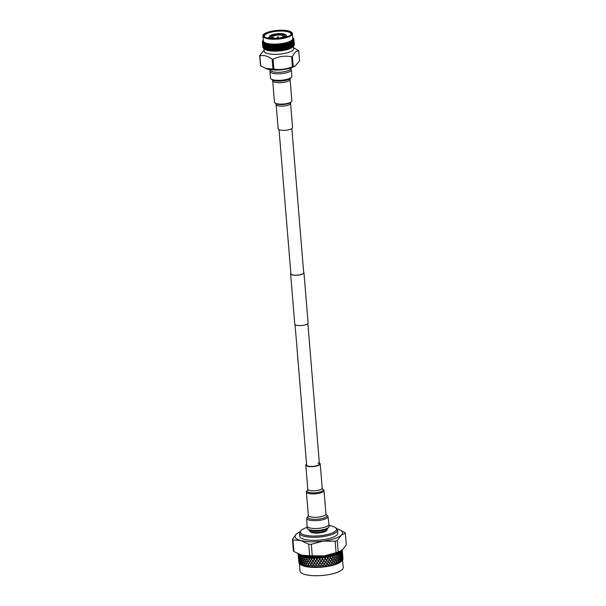 <?xml version="1.0" encoding="UTF-8"?>
<svg xmlns="http://www.w3.org/2000/svg" width="606" height="606" viewBox="0 0 606 606"><rect width="100%" height="100%" fill="white"/><g stroke="black" fill="none" stroke-linecap="round" stroke-linejoin="round"><path stroke-width="0.91" d="M307.151 527.402A18.089 5.227 -4.7 0 0 301.129 530.477L300.265 531.409A19.081 5.515 -4.7 0 0 299.508 533.144L299.765 536.212A19.081 5.515 -4.7 0 0 312.416 540.347A19.081 5.515 -4.7 0 0 337.8 533.091L337.542 530.015A19.081 5.515 -4.7 0 0 336.519 528.432L335.512 527.652A18.089 5.227 -4.7 0 0 329.073 525.599M299.508 533.144A19.081 5.515 -4.7 0 0 312.166 537.272A19.081 5.515 -4.7 0 0 337.542 530.015M301.129 530.477A18.089 5.227 -4.7 0 0 312.416 536.03A18.089 5.227 -4.7 0 0 331.134 533.409A18.089 5.227 -4.7 0 0 335.512 527.652M310.204 531.432A8.287 2.394 -4.7 0 0 315.688 533.106A8.287 2.394 -4.7 0 0 326.71 530.068M299.425 563.588L300.038 571.011A21.657 6.257 -4.7 0 0 314.4 575.7A21.657 6.257 -4.7 0 0 343.208 567.466L342.602 560.042M341.852 560.936L341.398 561.368L341.026 559.33L340.814 561.762L340.261 562.186L340.534 561.474L339.777 560.141L339.458 562.565L338.822 562.974L339.118 562.277L338.231 560.929L337.815 563.338L337.103 563.724L337.421 563.035L336.406 561.671L335.898 564.065L335.126 564.428L335.459 563.754L334.33 562.368L333.436 564.368L333.755 564.739L332.929 565.08L333.27 564.413L332.043 562.997L331.065 564.966L331.361 565.466L330.982 565.125L330.535 565.656L330.876 565.004L329.581 563.55L328.528 565.481L328.861 565.989L328.444 565.633L327.998 566.148L328.331 565.519L326.975 564.019L325.876 565.913L326.24 566.436L325.786 566.065L325.339 566.557L325.672 565.943L324.271 564.406L323.142 566.254L323.536 566.784L323.051 566.398L322.619 566.875L322.93 566.269L321.513 564.694L320.369 566.489L320.794 567.034L320.279 566.64L319.87 567.095L320.165 566.504L318.741 564.875L317.605 566.633L318.052 567.186L317.514 566.769L317.135 567.216L317.4 566.64L315.999 564.959L314.893 566.663L315.347 567.231L314.809 566.807L314.461 567.231L314.696 566.663L313.332 564.936L312.279 566.595L312.741 567.178L312.196 566.731L311.893 567.14L312.09 566.587L310.787 564.815L309.795 566.428L310.257 567.019L309.719 566.557L309.461 566.943L308.393 564.587L307.492 566.148L307.946 566.761L307.424 566.277L307.212 566.655L306.197 564.262L305.394 565.784L305.833 566.405L305.333 565.906L305.182 566.269L304.227 563.838L303.545 565.322L303.962 565.966L303.25 565.671L302.523 563.338L301.962 564.777L302.364 565.436L301.727 565.11L301.099 562.747L300.682 564.156L301.053 564.83L300.508 564.474L299.985 562.095L299.856 564.012A22.142 6.401 -4.7 0 0 300.023 564.141L300.523 564.527A21.657 6.257 -4.7 0 0 313.719 567.413A21.657 6.257 -4.7 0 0 341.678 561.141L342.102 560.679A22.142 6.401 -4.7 0 0 342.367 560.368L341.951 558.497L341.852 560.936A22.142 6.401 -4.7 0 0 342.102 560.679M300.303 554.74A21.627 6.249 -4.7 0 0 312.893 557.225A21.627 6.249 -4.7 0 0 340.292 551.452M340.466 552.074A20.407 5.901 -4.7 0 0 340.617 551.271L340.686 552.066M339.852 552.672A19.528 5.643 -4.7 0 0 339.595 551.983M339.602 552.831A19.528 5.643 -4.7 0 0 339.118 552.301M338.913 553.036A19.528 5.643 -4.7 0 0 338.413 552.702M338.284 553.558A19.528 5.643 -4.7 0 0 337.489 553.172M336.224 553.717A20.407 5.901 -4.7 0 1 337.262 554.028A19.528 5.643 -4.7 0 0 337.065 553.937A19.528 5.643 -4.7 0 0 336.315 553.687M335.944 554.513A19.528 5.643 -4.7 0 0 334.845 554.232M335.535 554.498A20.407 5.901 -4.7 0 0 334.633 554.308M334.406 555.088A19.528 5.643 -4.7 0 0 332.974 554.831M333.838 555.119A20.407 5.901 -4.7 0 0 332.596 554.944M332.338 555.694A19.528 5.643 -4.7 0 0 330.459 555.49M331.596 555.785A20.407 5.901 -4.7 0 0 329.823 555.634M312.628 567.064A22.142 6.401 -4.7 0 0 313.522 567.095A22.142 6.401 -4.7 0 0 314.408 567.11M312.007 567.034A22.142 6.401 -4.7 0 0 312.438 567.049M310.128 566.898A22.142 6.401 -4.7 0 0 311.817 567.019M309.545 566.845A22.142 6.401 -4.7 0 0 309.946 566.883M307.803 566.64A22.142 6.401 -4.7 0 0 309.363 566.83M307.257 566.557A22.142 6.401 -4.7 0 0 307.636 566.618M305.674 566.284A22.142 6.401 -4.7 0 0 307.098 566.534M303.795 565.83A22.142 6.401 -4.7 0 0 305.045 566.148M302.182 565.3A22.142 6.401 -4.7 0 0 303.25 565.671M300.864 564.686A22.142 6.401 -4.7 0 0 301.727 565.11M300.023 564.141A22.142 6.401 -4.7 0 0 300.508 564.474M299.19 563.277A22.142 6.401 -4.7 0 0 299.606 563.785L299.205 561.383L299.19 563.277M298.864 562.504A22.142 6.401 -4.7 0 0 299.046 563.035L298.758 560.618L298.864 562.504M298.379 553.967A22.142 6.401 -4.7 0 0 298.531 554.195L298.463 555.21L298.22 553.664M299.258 556.058L298.879 557.422L298.576 554.255A22.142 6.401 -4.7 0 0 298.667 554.369L298.72 554.422A22.142 6.401 -4.7 0 0 299.266 554.922L299.334 554.967A22.142 6.401 -4.7 0 0 299.478 555.081L299.553 555.126A22.142 6.401 -4.7 0 0 300.326 555.581L300.417 555.634A22.142 6.401 -4.7 0 0 300.614 555.725L300.712 555.77A22.142 6.401 -4.7 0 0 301.705 556.179L301.818 556.225A22.142 6.401 -4.7 0 0 302.061 556.308L302.182 556.346A22.142 6.401 -4.7 0 0 303.371 556.702L303.5 556.732A22.142 6.401 -4.7 0 0 303.795 556.808L303.932 556.838A22.142 6.401 -4.7 0 0 305.295 557.134L305.454 557.164A22.142 6.401 -4.7 0 0 305.78 557.217L305.939 557.247A22.142 6.401 -4.7 0 0 307.462 557.475L307.636 557.497A22.142 6.401 -4.7 0 0 307.992 557.535L308.166 557.558A22.142 6.401 -4.7 0 0 309.825 557.717L310.014 557.732A22.142 6.401 -4.7 0 0 310.401 557.755L310.583 557.77A22.142 6.401 -4.7 0 0 312.355 557.853L312.552 557.861A22.142 6.401 -4.7 0 0 312.764 557.868A22.142 6.401 -4.7 0 0 312.961 557.876L313.166 557.876A22.142 6.401 -4.7 0 0 315.006 557.891L315.211 557.891A22.142 6.401 -4.7 0 0 315.635 557.884L315.832 557.884A22.142 6.401 -4.7 0 0 317.733 557.823L317.945 557.815A22.142 6.401 -4.7 0 0 318.377 557.793L318.582 557.785A22.142 6.401 -4.7 0 0 320.506 557.656L320.71 557.641A22.142 6.401 -4.7 0 0 321.15 557.603L321.354 557.581A22.142 6.401 -4.7 0 0 323.271 557.384L323.475 557.361A22.142 6.401 -4.7 0 0 323.907 557.308L324.112 557.278A22.142 6.401 -4.7 0 0 325.983 557.012L326.187 556.982A22.142 6.401 -4.7 0 0 326.604 556.914L326.801 556.884A22.142 6.401 -4.7 0 0 328.603 556.558L328.8 556.52A22.142 6.401 -4.7 0 0 329.194 556.437L329.384 556.399A22.142 6.401 -4.7 0 0 331.096 556.013L330.293 557.581L331.717 559.035L332.664 557.05L331.823 555.831A22.142 6.401 -4.7 0 0 333.414 555.399L332.656 556.99L334.004 558.406L334.853 556.391L334.08 555.194A22.142 6.401 -4.7 0 0 335.519 554.71L334.823 556.338L336.08 557.717L336.815 555.679L335.974 554.543A22.142 6.401 -4.7 0 1 335.671 554.657L335.004 556.338M331.073 556.02L331.277 555.967A22.142 6.401 -4.7 0 0 331.649 555.876M333.361 555.407L333.58 555.346A22.142 6.401 -4.7 0 0 333.921 555.24M335.966 554.551L336.118 554.49A22.142 6.401 -4.7 0 0 337.383 553.975L336.868 555.513L336.118 554.49M337.284 554.02L337.512 553.922A22.142 6.401 -4.7 0 0 337.777 553.801L338.512 554.914L337.906 556.975L336.951 555.619L337.512 553.922M337.747 553.816L337.906 553.74A22.142 6.401 -4.7 0 0 338.974 553.195L338.565 554.748L337.906 553.74M338.852 553.263L339.087 553.134A22.142 6.401 -4.7 0 0 339.307 553.013L339.928 554.111L339.451 556.187L338.633 554.854L339.087 553.134M339.254 553.043L339.405 552.952A22.142 6.401 -4.7 0 0 340.269 552.384L339.966 553.945L339.405 552.952M340.36 552.324A22.142 6.401 -4.7 0 0 340.527 552.195L341.026 553.286L340.701 555.376L340.019 554.051L340.36 552.324M340.451 552.255L340.61 552.134A22.142 6.401 -4.7 0 0 341.254 551.558L341.057 553.119L340.61 552.134M341.095 551.71L341.314 551.498A22.142 6.401 -4.7 0 0 341.428 551.362L341.625 554.543L341.102 553.225L341.314 551.498M341.178 550.937L341.489 551.301A22.142 6.401 -4.7 0 0 341.898 550.725L341.814 552.286L341.489 551.301M341.928 550.665A22.142 6.401 -4.7 0 0 341.996 550.536L342.223 553.71L341.928 550.665M342.201 549.9L342.238 551.46L342.026 550.468A22.142 6.401 -4.7 0 0 342.11 550.256M342.981 558.724L342.928 559.277A22.142 6.401 -4.7 0 0 342.981 558.724L342.64 554.604M342.557 560.103A22.142 6.401 -4.7 0 0 342.844 559.543L342.549 557.672L342.557 560.103M340.814 561.762A22.142 6.401 -4.7 0 0 341.557 561.201M339.458 562.565A22.142 6.401 -4.7 0 0 340.413 562.02M337.815 563.338A22.142 6.401 -4.7 0 0 338.966 562.815M335.898 564.065A22.142 6.401 -4.7 0 0 337.231 563.58M333.755 564.739A22.142 6.401 -4.7 0 0 335.239 564.292M333.194 564.89A22.142 6.401 -4.7 0 0 333.58 564.784M331.399 565.345A22.142 6.401 -4.7 0 0 333.02 564.943M330.8 565.481A22.142 6.401 -4.7 0 0 331.217 565.383M328.884 565.875A22.142 6.401 -4.7 0 0 330.611 565.519M328.247 565.989A22.142 6.401 -4.7 0 0 328.687 565.906M326.24 566.315A22.142 6.401 -4.7 0 0 328.051 566.019M325.581 566.405A22.142 6.401 -4.7 0 0 326.036 566.345M323.513 566.663A22.142 6.401 -4.7 0 0 325.377 566.436M322.839 566.739A22.142 6.401 -4.7 0 0 323.309 566.686M320.748 566.921A22.142 6.401 -4.7 0 0 322.634 566.754M320.066 566.966A22.142 6.401 -4.7 0 0 320.536 566.936M317.976 567.072A22.142 6.401 -4.7 0 0 319.862 566.981M317.309 567.095A22.142 6.401 -4.7 0 0 317.771 567.08M314.787 566.527L315.885 564.822L314.506 563.125L313.423 564.807L315.256 567.118A22.142 6.401 -4.7 0 0 317.105 567.095M314.605 567.11A22.142 6.401 -4.7 0 0 315.059 567.118M341.117 550.725L340.777 552.119M341.67 551.066L341.587 550.665M342.223 549.65L342.314 550.649L342.223 549.65M342.208 549.839L342.473 552.892L342.223 549.71M342.36 551.202L342.61 554.195M342.337 550.922L342.617 554.338M342.541 555.141L342.261 551.733L342.541 555.141M342.663 554.891L342.913 557.876M342.117 555.967L341.837 552.566L342.117 555.967M341.731 550.983L341.746 550.543M342.526 557.391L342.246 553.99L342.526 557.391M342.844 558.823L342.564 555.414L342.844 558.823M342.943 558.285L342.973 558.664M341.36 556.8L341.61 554.717L341.08 553.392L340.754 555.482L341.36 556.8M341.928 558.224L341.648 554.823L341.405 556.906L341.928 558.224M342.42 559.649L342.14 556.247L342.42 559.649M340.269 557.626L340.67 555.543L339.989 554.217L339.511 556.293L340.269 557.626M341.004 559.058L341.329 556.975L340.724 555.649L340.322 557.732L341.004 559.058M341.655 560.482L341.913 558.391L341.383 557.081L341.057 559.164L341.655 560.482M338.868 558.429L339.413 556.353L338.587 555.02L337.974 557.081L338.868 558.429M339.754 559.868L340.231 557.793L339.474 556.467L338.936 558.535L339.754 559.868M340.564 561.308L340.973 559.224L340.292 557.906L339.815 559.974L340.564 561.308M337.171 559.194L337.853 557.141L336.891 555.785L336.163 557.831L337.171 559.194M334.944 556.505L334.095 558.52L335.224 559.914L336.012 557.884L334.823 556.338L336.163 557.831M338.209 560.656L338.815 558.596L337.928 557.247L337.254 559.308L338.209 560.656M339.163 562.103L339.716 560.035L338.89 558.702L338.277 560.762L339.163 562.103M334.08 555.194L334.921 556.232M333.58 555.346L332.83 557.005M333.785 555.043L334.853 556.391M336.383 561.398L337.118 559.361L336.103 557.997L335.307 560.027L336.383 561.398M337.474 562.876L338.156 560.823L337.194 559.467L336.466 561.512L337.474 562.876M335.247 560.186L334.398 562.201L335.527 563.595L336.315 561.565L335.126 560.02L336.466 561.512M331.823 555.831L332.732 556.891M331.277 555.967L330.459 557.603M333.035 560.573L333.936 558.573L332.755 557.164L331.823 559.156L332.959 560.679L334.307 562.088L335.156 560.08L334.027 558.687L333.133 560.686M331.527 555.672L335.156 560.08M329.384 556.399L330.353 557.482M328.8 556.52L327.922 558.118L329.255 559.596L330.27 557.641L329.194 556.437M330.656 561.171L331.641 559.202L330.376 557.762L329.361 559.709L330.596 561.262L332.02 562.716L332.967 560.739L331.74 559.315L330.762 561.285M333.338 564.254L334.239 562.254L333.058 560.853L332.118 562.83L333.436 564.368M326.801 556.884L327.816 557.997L328.603 556.558M326.187 556.982L325.27 558.55L326.649 560.065L327.732 558.156L326.604 556.914M328.119 561.679L329.172 559.747L327.838 558.277L326.763 560.186L328.081 561.777L329.088 559.906M327.838 558.277L328.747 556.3M326.649 560.065L327.922 558.118M326.672 560.338L325.573 562.232L326.952 563.747L328.028 561.838L326.763 560.186M329.558 563.269L330.573 561.323L329.278 559.868L328.225 561.8L329.505 563.368L330.959 564.845L331.944 562.876L330.679 561.444L329.664 563.391M329.278 559.868L326.52 556.702M328.141 561.959L327.066 563.868L328.422 565.36L329.475 563.428L328.225 561.8M324.112 557.278L325.157 558.429L325.983 557.012M323.475 557.361L322.536 558.891L323.945 560.444L325.066 558.58L323.907 557.308M325.46 562.11L326.558 560.217L325.18 558.702L324.058 560.573L325.437 562.201L326.558 560.217M325.18 558.702L326.157 556.762M323.945 560.444L325.27 558.55M323.968 560.724L322.839 562.573L324.248 564.125L325.369 562.262L324.058 560.573M325.483 562.383L324.361 564.254L325.763 565.792L326.861 563.898L325.573 562.232M329.376 563.603L328.028 561.838M326.952 563.747L328.081 561.777L323.846 557.088M329.581 563.55L328.528 565.481M321.354 557.581L322.422 558.762L323.271 557.384M320.71 557.641L319.763 559.133L321.188 560.732L322.324 558.914L321.15 557.603M322.725 562.444L323.854 560.595L322.445 559.035L321.301 560.861L322.725 562.535L323.854 560.595M322.445 559.035L323.468 557.134M321.188 560.732L322.536 558.891M321.21 561.012L320.066 562.815L321.491 564.413L322.627 562.595L321.301 560.861M322.748 562.724L321.604 564.542L323.028 566.125L324.157 564.277L322.839 562.573M324.248 564.125L325.369 562.262M325.763 565.792L326.861 563.898M328.444 565.633L321.112 557.384M327.998 566.148L328.376 565.451L328.861 565.989M318.582 557.785L319.65 558.997L320.506 557.656M317.945 557.815L316.999 559.27L318.415 560.921L319.559 559.141L318.377 557.793M319.953 562.686L321.097 560.883L319.673 559.277L318.529 561.058L319.976 562.769L321.097 560.883M319.673 559.277L320.725 557.414M318.415 560.921L319.763 559.133M318.438 561.194L317.302 562.951L318.718 564.603L319.862 562.83L318.529 561.058M319.976 562.959L318.832 564.731L320.256 566.36L321.4 564.565L320.066 562.815M321.491 564.413L322.627 562.595M323.028 566.125L324.157 564.277M325.339 566.557L325.672 565.943M315.832 557.884L316.885 559.133L317.733 557.823M315.211 557.891L314.294 559.308L315.673 561.005L316.794 559.277L315.635 557.884M314.203 559.444L313.12 561.126L314.484 562.853L315.582 561.141L314.431 559.482M317.188 562.822L318.324 561.065L316.908 559.414L315.787 561.141L317.241 562.906L318.324 561.065M316.908 559.414L317.983 557.596M315.673 561.005L316.999 559.27M315.696 561.277L314.597 562.989L315.976 564.686L317.097 562.959L315.787 561.141M317.211 563.095L316.09 564.822L317.491 566.496L318.627 564.747L317.302 562.951M318.718 564.603L319.862 562.83M320.256 566.36L321.4 564.565M322.619 566.875L322.93 566.269M313.158 557.876L314.181 559.164L315.006 557.891M312.552 557.861L311.673 559.232L313.007 560.982L314.09 559.3L312.961 557.876M313.007 560.982L315.264 557.672M313.029 561.262L311.976 562.921L313.31 564.663L314.393 562.989L313.12 561.126M314.506 563.125L315.582 561.141M315.976 564.686L317.097 562.959M317.491 566.496L318.627 564.747M319.87 567.095L320.165 566.504M310.583 557.77L311.567 559.096L312.355 557.853M310.014 557.732L309.196 559.065L310.461 560.861L311.484 559.224L310.401 557.755M311.87 562.777L312.923 561.118L311.59 559.368L310.567 561.005L311.87 562.777L312.923 561.118M311.59 559.368L312.628 557.641M310.461 560.861L311.673 559.232M310.484 561.133L309.499 562.747L310.764 564.542L311.787 562.913L310.567 561.005M311.893 563.05L310.87 564.686L312.173 566.451L313.226 564.8L311.976 562.921M313.31 564.663L314.393 562.989M314.809 566.807L315.885 564.822M317.135 567.216L317.4 566.64M308.166 557.558L309.09 558.914L309.825 557.717M307.636 557.497L306.886 558.793L308.068 560.633L309.015 559.043L307.992 557.535M309.393 562.603L310.378 560.989L309.113 559.194L308.166 560.777L309.393 562.603L310.378 560.989M309.113 559.194L310.105 557.512M308.068 560.633L309.196 559.065M308.09 560.906L307.189 562.474L308.371 564.315L309.318 562.732L308.166 560.777M309.416 562.876L308.469 564.459L309.696 566.277L310.681 564.671L309.499 562.747M310.764 564.542L311.787 562.913M312.173 566.451L313.226 564.8M314.461 567.231L314.696 566.663M305.939 557.247L306.795 558.641L307.462 557.475M305.454 557.164L304.788 558.421L305.871 560.308L306.719 558.762L305.78 557.217M307.098 562.323L307.992 560.762L306.81 558.921L305.962 560.459L307.098 562.323L307.992 560.762M306.818 558.914L307.75 557.278M307.166 562.519L306.265 564.141L307.401 566.004L308.295 564.436L307.189 562.474M308.371 564.315L309.318 562.732M309.696 566.277L310.681 564.671M311.893 567.14L312.09 566.587M303.932 556.838L304.704 558.262L305.295 557.134M303.5 556.732L302.939 557.959L303.901 559.883L304.644 558.391L303.795 556.808M305.007 561.951L305.803 560.429L304.727 558.543L303.985 560.042L305.007 561.951M306.174 563.989L307.022 562.451L305.894 560.58L305.091 562.103L306.174 563.989M307.401 566.004L308.295 564.436M309.461 566.943L309.621 566.405M302.182 556.346L302.864 557.8L303.371 556.702M301.818 556.225L301.356 557.414L302.197 559.376L302.811 557.921L302.061 556.308M303.167 561.482L303.848 560.005L302.886 558.081L302.265 559.535L303.167 561.482M304.204 563.565L304.947 562.073L303.924 560.164L303.242 561.641L304.204 563.565M305.31 565.625L306.106 564.11L305.03 562.224L304.288 563.724L305.31 565.625M307.212 566.655L307.325 566.125M300.712 555.77L301.296 557.255L301.705 556.179M300.417 555.634L300.076 556.793L300.773 558.793L301.25 557.368L300.614 555.725M301.599 560.936L302.144 559.497L301.318 557.528L300.834 558.952L301.599 560.936M302.5 563.057L303.114 561.603L302.22 559.656L301.659 561.095L302.5 563.057M303.47 565.163L304.151 563.686L303.189 561.762L302.568 563.216L303.47 565.163M299.553 555.126L300.023 556.634L300.326 555.581M299.334 554.967L299.659 558.141L299.993 556.747L299.478 555.081M300.326 560.315L300.735 558.906L300.046 556.906L299.712 558.3L300.326 560.315M301.076 562.474L301.553 561.058L300.796 559.073L300.379 560.482L301.076 562.474M301.902 564.618L302.447 563.179L301.621 561.217L301.137 562.633L301.902 564.618M298.72 554.422L299.076 555.944L299.266 554.922M299.061 556.058L298.667 554.369M299.379 559.633L299.099 556.225L299.379 559.633M299.962 561.823L300.296 560.429L299.682 558.414L299.962 561.823M300.629 563.997L301.038 562.588L300.349 560.595L300.008 561.982L300.629 563.997M298.16 553.483L298.432 556.664L298.197 553.611M298.766 558.891L298.485 555.482L298.766 558.891M299.182 561.103L298.902 557.702L299.182 561.103M299.682 563.307L299.402 559.906L299.682 563.307M298.152 554.005L298.137 553.429M298.22 554.831L298.167 554.142M298.493 558.111L298.213 554.702L298.493 558.111M298.735 560.345L298.455 556.937L298.735 560.345M299.069 562.573L298.788 559.164L299.069 562.573M298.523 558.52L298.463 557.831M298.796 561.785L298.516 558.384L298.796 561.785M298.985 561.913L298.766 561.504M338.822 529.424L344.867 532.5L345.367 533.257L341.178 535.28L337.262 540.514L338.209 552.028L342.39 550.013L346.314 544.779L345.367 533.257M340.746 551.195A23.846 6.893 175.3 0 1 340.542 551.316A23.846 6.893 175.3 0 1 324.308 555.861L336.095 552.71L335.148 541.196L323.096 541.12L311.31 544.271L312.257 555.785L324.308 555.861A23.846 6.893 175.3 0 1 301.909 555.232L309.643 555.717L308.696 544.196L300.697 540.499L292.963 540.022L293.91 551.536L301.909 555.232A23.846 6.893 175.3 0 1 300.031 554.641A23.846 6.893 175.3 0 1 299.925 554.604M293.91 551.536L293.402 550.778L292.456 539.264L296.379 534.022L298.031 532.841M338.209 552.028L336.095 552.71M312.257 555.785L309.643 555.717M299.887 531.879A23.846 6.893 -4.7 0 0 298.228 532.727A23.846 6.893 -4.7 0 0 296.379 534.022A23.846 6.893 -4.7 0 0 300.697 540.499A23.846 6.893 -4.7 0 0 323.096 541.12A23.846 6.893 -4.7 0 0 341.178 535.28A23.846 6.893 -4.7 0 0 338.739 529.394A23.846 6.893 -4.7 0 0 336.966 528.833M292.456 539.264L292.963 540.022M308.696 544.196L311.31 544.271M335.148 541.196L337.262 540.514M328.157 556.641L328.104 555.99M328.331 555.944L328.384 556.596M315.347 567.231L314.855 566.61M318.052 567.186L314.552 562.936M320.794 567.034L314.249 559.255M323.536 566.784L315.643 557.664M326.24 566.436L318.362 557.573M331.361 565.466L329.505 563.368M333.686 564.868L329.202 559.686M335.815 564.201L329.096 556.232M340.625 552.293L340.981 550.778M272.942 69.092A19.824 5.727 -4.7 0 0 273.882 69.114C280.199 70.069 286.388 69.266 292.463 66.721A19.824 5.727 -4.7 0 0 292.842 66.599A19.824 5.727 -4.7 0 0 293.221 66.471L295.387 65.781L294.046 66.554A16.074 4.643 175.3 0 1 290.585 68.016A16.074 4.643 175.3 0 1 266.731 68.796L265.413 68.304L272.942 69.092L272.124 59.183C267.86 55.979 263.777 54.896 259.868 55.926L260.678 65.834L265.413 68.304M295.387 65.781L299.538 60.82L298.728 50.912C296.455 50.669 294.349 52.555 292.403 56.57A19.824 5.727 175.3 0 1 292.031 56.691A19.824 5.727 175.3 0 1 291.645 56.812C285.32 55.487 279.131 56.29 273.071 59.206L273.882 69.114M263.981 48.616L264.193 51.131A14.786 4.272 -4.7 0 0 272.912 54.282A14.786 4.272 -4.7 0 0 288.494 52.457A14.786 4.272 -4.7 0 0 293.668 48.707L293.463 46.192M293.584 47.745L298.546 50.639A19.824 5.727 175.3 0 1 298.728 50.912M280.101 37.867A5.356 1.545 -4.7 0 0 283.176 36.186A5.356 1.545 -4.7 0 0 281.896 35.315A5.356 1.545 -4.7 0 0 275.927 35.322A5.356 1.545 -4.7 0 0 272.495 37.064A5.356 1.545 -4.7 0 0 273.768 37.943A5.356 1.545 -4.7 0 0 275.806 38.216M278.555 38.11A5.356 1.545 -4.7 0 0 279.586 37.966A7.022 2.03 -4.7 0 0 284.191 36.458L285.6 36.496A8.522 2.462 175.3 0 1 279.858 38.36L279.858 38.405M284.752 35.799A7.022 2.03 -4.7 0 0 283.487 35.004A7.022 2.03 -4.7 0 0 283.161 34.906A7.022 2.03 -4.7 0 0 282.797 34.822L282.752 34.307A7.022 2.03 -4.7 0 0 277.056 34.148L276.783 33.739A8.522 2.462 175.3 0 1 283.896 33.936L283.926 34.337M293.206 46.465L292.827 46.882A14.786 4.272 175.3 0 1 288.236 49.291A14.786 4.272 175.3 0 1 264.724 49.192L263.534 48.268A15.809 4.568 175.3 0 1 263.421 48.162L263.981 46.715L263.224 46.359L263.019 45.026L263.224 46.359M293.857 45.761L293.857 45.102L293.955 45.639A15.809 4.568 175.3 0 1 293.857 45.761L293.509 46.132A15.809 4.568 175.3 0 1 293.365 46.253L292.895 46.624A15.809 4.568 175.3 0 1 292.713 46.745L292.122 47.101A15.809 4.568 175.3 0 1 291.91 47.223L291.206 47.571A15.809 4.568 175.3 0 1 290.956 47.685L290.153 48.018A15.809 4.568 175.3 0 1 289.865 48.132L288.971 48.442A15.809 4.568 175.3 0 1 288.812 48.495A15.809 4.568 175.3 0 1 288.653 48.548L287.926 49.169L287.676 48.836A15.809 4.568 175.3 0 1 287.335 48.934L286.418 49.578L286.274 49.2A15.809 4.568 175.3 0 1 285.918 49.283L285.025 49.904L284.797 49.525A15.809 4.568 175.3 0 1 284.419 49.594L283.782 50.146L283.252 49.806A15.809 4.568 175.3 0 1 282.858 49.866L282.04 50.427L281.654 50.04A15.809 4.568 175.3 0 1 281.245 50.093L280.48 50.624L280.017 50.237A15.809 4.568 175.3 0 1 279.608 50.275L278.904 50.775L278.366 50.374A15.809 4.568 175.3 0 1 277.957 50.404L277.563 50.866L276.722 50.472A15.809 4.568 175.3 0 1 276.321 50.487L275.995 50.927L275.101 50.51A15.809 4.568 175.3 0 1 274.7 50.51L274.223 50.934L273.511 50.495A15.809 4.568 175.3 0 1 273.124 50.487L272.738 50.889L271.98 50.434A15.809 4.568 175.3 0 1 271.609 50.412L271.314 50.798L270.518 50.321A15.809 4.568 175.3 0 1 270.17 50.283L269.973 50.654L269.147 50.162A15.809 4.568 175.3 0 1 268.822 50.109L267.882 49.95A15.809 4.568 175.3 0 1 267.587 49.889L266.731 49.692A15.809 4.568 175.3 0 1 266.466 49.616L265.716 49.389A15.809 4.568 175.3 0 1 265.481 49.306L264.837 49.048A15.809 4.568 175.3 0 1 264.64 48.957L264.102 48.677A15.809 4.568 175.3 0 1 263.951 48.578L264.352 48.904M271.98 50.434L271.746 49.828L271.526 50.813M263.042 47.185L263.133 47.836A15.809 4.568 175.3 0 1 263.057 47.722L263.155 47.018M262.83 46.723L262.898 47.374A15.809 4.568 175.3 0 1 262.86 47.26L262.875 46.654M287.653 42.238A14.786 4.272 175.3 0 1 272.071 44.064A14.786 4.272 175.3 0 1 263.352 40.905L262.951 36.049A14.786 4.272 175.3 0 0 266.473 38.466A14.786 4.272 175.3 0 0 287.252 37.383A14.786 4.272 175.3 0 0 292.425 33.625L292.827 38.481A14.786 4.272 175.3 0 1 287.653 42.238M263.466 40.079L262.868 40.723A15.809 4.568 175.3 0 0 262.83 40.769L262.557 41.216A15.809 4.568 175.3 0 0 262.534 41.269L263.125 40.64L262.421 41.708A15.809 4.568 175.3 0 0 262.413 41.753L263.012 41.102L262.466 41.912L263.042 41.481L262.451 42.185L262.64 44.405L262.466 42.231A15.809 4.568 175.3 0 1 262.451 42.185M262.466 42.231L263.065 41.556L262.595 42.375L263.239 41.92L262.656 42.64L262.852 44.867L262.686 42.685A15.809 4.568 175.3 0 1 262.656 42.64M262.686 42.685L263.284 41.996L262.89 42.821L263.587 42.344L263.034 43.079L263.239 45.298L263.08 43.124A15.809 4.568 175.3 0 1 263.034 43.079L262.89 42.821M263.08 43.124L263.671 42.42L263.36 43.246L264.102 42.738L263.572 43.496L263.784 45.715L263.64 43.534A15.809 4.568 175.3 0 1 263.572 43.496M263.64 43.534L264.208 42.806L263.989 43.64L264.769 43.109L264.277 43.874L264.496 46.094L264.352 43.912A15.809 4.568 175.3 0 1 264.277 43.874M264.352 43.912L264.905 43.17L264.769 44.003L265.579 43.443L265.019 45.132L265.36 46.435L265.223 44.253A15.809 4.568 175.3 0 1 265.125 44.223M265.223 44.253L265.739 43.496L265.701 44.329L266.534 43.738L265.989 45.45L266.36 46.738L266.231 44.556A15.809 4.568 175.3 0 1 266.125 44.526M266.231 44.556L266.716 43.783L266.769 44.609L267.61 43.988L267.094 45.723L267.496 47.003L267.375 44.821A15.809 4.568 175.3 0 1 267.254 44.791M267.375 44.821L267.814 44.033L267.958 44.852L268.799 44.208L268.314 45.95L268.746 47.223L268.632 45.033A15.809 4.568 175.3 0 1 268.503 45.011M268.632 45.033L269.026 44.238L269.261 45.041L270.094 44.374L269.647 46.132L270.109 47.389L269.996 45.2A15.809 4.568 175.3 0 1 269.852 45.185M269.996 45.2L270.337 44.397L270.662 45.185L271.473 44.488L271.079 46.268L271.556 47.51L271.45 45.314A15.809 4.568 175.3 0 1 271.299 45.306L271.056 46.404L270.367 46.207M271.45 45.314L271.73 44.503L272.147 45.283L272.927 44.564L272.579 46.344L273.079 47.579L272.98 45.382A15.809 4.568 175.3 0 1 272.821 45.382M272.98 45.382L273.2 44.571L273.692 45.329L274.442 44.579L274.147 46.382L274.662 47.594L274.563 45.397A15.809 4.568 175.3 0 1 274.397 45.397M274.563 45.397L274.715 44.579L275.291 45.314L275.995 44.556L275.76 46.359L276.283 47.563L276.185 45.359A15.809 4.568 175.3 0 1 276.018 45.367M276.185 45.359L276.275 44.541L276.919 45.261L277.571 44.473L277.927 47.48L277.828 45.276A15.809 4.568 175.3 0 1 277.662 45.283M277.828 45.276L277.851 44.458L278.563 45.147L279.154 44.352L279.571 47.344L279.48 45.132A15.809 4.568 175.3 0 1 279.313 45.147M279.48 45.132L279.434 44.321L280.199 44.988L280.722 44.177L281.207 47.154L281.108 44.95A15.809 4.568 175.3 0 1 280.949 44.965M281.108 44.95L281.002 44.14L281.82 44.776L282.26 43.958L282.813 46.92L282.714 44.715A15.809 4.568 175.3 0 1 282.555 44.738M282.714 44.715L282.532 43.912L283.396 44.526L283.76 43.693L284.365 46.647L284.267 44.435A15.809 4.568 175.3 0 1 284.108 44.465M284.267 44.435L284.017 43.647L284.911 44.223L285.191 43.39L285.858 46.329L285.752 44.109A15.809 4.568 175.3 0 1 285.6 44.147M286.57 46.094L286.305 47.404L286.767 48.533L287.024 47.223L285.441 43.337L286.358 43.89L286.547 43.056L287.267 45.973L287.153 43.753A15.809 4.568 175.3 0 1 287.017 43.791M287.153 43.753L286.782 42.988L287.714 43.518L287.812 42.685L288.577 45.579L288.456 43.359A15.809 4.568 175.3 0 1 288.395 43.382A15.809 4.568 175.3 0 1 288.327 43.405M288.236 31.164A13.93 4.03 175.3 0 1 291.001 34.709A13.93 4.03 175.3 0 1 280.586 38.314A13.93 4.03 175.3 0 1 267.102 37.996A13.93 4.03 175.3 0 1 264.534 36.883A13.93 4.03 175.3 0 1 270.784 31.595A13.93 4.03 175.3 0 1 288.236 31.164M290.744 34.959A13.393 3.871 -4.7 0 0 291.062 33.997A13.393 3.871 -4.7 0 0 287.873 31.807A13.393 3.871 -4.7 0 0 272.942 31.823A13.393 3.871 -4.7 0 0 264.36 36.193A13.393 3.871 -4.7 0 0 264.83 37.095M269.352 37.413A13.393 3.871 -4.7 0 0 267.541 38.11M286.38 36.61L287.123 36.83M286.35 36.193L287.911 36.534M288.971 48.442L288.767 47.904L288.653 48.548M273.071 59.206A19.824 5.727 175.3 0 1 272.124 59.183M292.463 66.721L291.645 56.812M292.403 56.57L293.221 66.471M260.678 65.834A19.824 5.727 -4.7 0 1 260.497 65.562L259.686 55.654L264.11 50.162M262.512 43.018L262.413 41.753M262.61 44.087L262.86 46.677M262.716 44.571L262.921 47.018L262.799 44.458M263.299 43.7L262.58 43.306M263.587 44.124L262.837 43.761M263.489 45.45L263.686 47.889L263.489 45.45L264.034 44.533L263.262 44.193M263.239 45.298L263.474 45.738M264.118 45.844L264.314 48.291L264.118 45.844L264.64 44.912L263.852 44.594M263.784 45.715L264.087 46.276M263.36 43.246L263.565 43.632M264.905 46.207L265.102 48.654L264.905 46.207L265.39 45.261L264.602 44.965M264.496 46.094L264.845 46.768M263.989 43.64L264.254 44.147M265.837 46.533L266.034 48.972L266.284 45.571L265.504 45.298M264.769 44.003L265.39 45.261M265.36 46.435L266.019 47.806L265.231 47.518M266.905 46.813L267.11 49.26L267.314 45.844L266.542 45.594M266.36 46.738L266.981 48.094L266.201 47.829M265.701 44.329L266.284 45.571M268.102 47.056L268.299 49.503L268.458 46.079L267.708 45.844M267.496 47.003L268.064 48.344L267.299 48.101M266.769 44.609L267.314 45.844M269.412 47.253L269.162 48.427L269.609 49.692L269.715 46.261L268.988 46.048M268.746 47.223L269.269 48.556L268.526 48.336M267.958 44.852L268.458 46.079M270.071 47.306L271.018 49.836L271.291 48.647L270.814 47.397L270.549 48.586M270.814 47.397L271.056 46.404L272.503 49.934L272.798 48.73L272.306 47.488L272.018 48.692M269.261 45.041L269.715 46.261M272.306 47.488L271.662 50.184M272.927 44.564L272.488 46.495L271.836 46.314M271.556 47.51L271.958 48.836L271.291 48.647M271.473 44.488L271.268 45.427M270.662 45.185L270.337 44.397M273.859 47.533L273.556 48.745L274.056 49.98L274.366 48.76L273.98 46.533L273.556 48.745M274.442 44.579L273.98 46.533L273.382 46.367M273.079 47.579L273.42 48.897L272.958 50.896M272.147 45.283L272.579 46.344M275.465 47.526L275.147 48.753L275.662 49.972L275.51 46.526L275.147 48.753M275.995 44.556L275.51 46.526L274.972 46.374M274.662 47.594L274.457 50.934M273.692 45.329L274.147 46.382M277.094 47.465L276.775 48.707L277.298 49.912L277.616 48.662L277.078 46.465L276.775 48.707M277.571 44.473L277.078 46.465L276.601 46.329M276.283 47.563L275.995 50.927M275.291 45.314L275.76 46.359M278.745 47.351L278.419 48.609L278.949 49.798L279.268 48.541L278.662 46.359L278.419 48.609M279.154 44.352L278.662 46.359L278.245 46.23M277.927 47.48L277.563 50.866M276.919 45.261L277.404 46.283M280.389 47.192L280.07 48.457L280.593 49.639L280.911 48.366L280.237 46.207L279.646 48.669L280.07 48.457M280.722 44.177L279.896 46.079M279.571 47.344L279.146 50.752M278.563 45.147L278.662 46.359L279.048 46.162M282.01 46.98L281.699 48.26L282.214 49.427L282.525 48.147L281.798 46.003L281.214 48.495L281.699 48.26M282.26 43.958L281.525 45.882M281.207 47.154L280.722 50.593M280.199 44.988L280.237 46.207L280.692 45.988M283.593 46.73L283.29 48.018L283.797 49.169L284.093 47.874L283.313 45.761L282.752 48.268L283.29 48.018M283.76 43.693L283.116 45.639M282.813 46.92L282.275 50.389M281.82 44.776L281.798 46.003L282.305 45.768M285.115 46.427L284.835 47.73L285.32 48.874L285.6 47.571L284.775 45.473L284.244 48.003L284.835 47.73M285.191 43.39L284.653 45.352M284.365 46.647L283.782 50.146M283.396 44.526L283.313 45.761L283.873 45.503M286.547 43.056L285.676 47.7L286.305 47.404M285.858 46.329L285.244 49.851M284.911 44.223L284.775 45.473L285.381 45.192M287.926 45.723L288.13 48.162L288.358 46.836L287.464 44.791L288.145 44.465M287.252 46.041L287.024 47.359L287.691 47.041M287.267 45.973L286.623 49.525M286.358 43.89L286.161 45.155L286.812 44.844M289.183 45.314L289.38 47.76L289.585 46.427L288.668 44.405L289.373 44.049L289.774 45.162L289.645 42.943A15.809 4.568 175.3 0 1 289.532 42.988L289.373 44.049M288.577 45.579L288.274 46.98L288.971 46.639M287.714 43.518L287.464 44.791M290.319 44.882L290.516 47.321L290.691 45.988L289.759 43.988L290.479 43.609L290.842 44.715L290.713 42.496A15.809 4.568 175.3 0 1 290.607 42.541L290.479 43.609M289.774 45.162L289.426 46.579L290.138 46.215M288.456 43.359L288.024 42.617L288.964 43.109L288.971 42.284L289.532 42.988M288.964 43.109L288.668 44.405M291.327 44.427L291.524 46.867L291.66 45.526L290.721 43.549L291.448 43.155L291.781 44.253L291.637 42.026A15.809 4.568 175.3 0 1 291.554 42.079L291.448 43.155M290.842 44.715L290.448 46.154L291.175 45.761M289.645 42.943L289.168 42.208L290.092 42.678L290.009 41.859L290.607 42.541M290.092 42.678L289.759 43.988M292.183 43.95L292.387 46.397L292.486 45.049L291.547 43.102L292.281 42.678L292.569 43.768L292.418 41.549A15.809 4.568 175.3 0 1 292.35 41.594L292.281 42.678M291.781 44.253L291.35 45.708L292.077 45.291M290.713 42.496L290.183 41.776L291.1 42.223L290.918 41.413L291.554 42.079M291.1 42.223L290.721 43.549M292.895 43.465L293.099 45.904L292.895 43.465L292.228 42.632L292.948 42.185L293.198 43.276L293.046 41.056A15.809 4.568 175.3 0 1 292.986 41.102L292.948 42.185M292.895 46.624L292.107 45.245L292.827 44.814M292.569 43.768L292.334 44.488M291.637 42.026L291.069 41.329L291.956 41.753L291.683 40.95L292.35 41.594M291.956 41.753L291.547 43.102M293.448 42.973L293.652 45.412L293.448 42.973L292.759 42.155L293.463 41.693L293.668 42.784L293.509 40.557A15.809 4.568 175.3 0 1 293.471 40.61L293.463 41.693M293.509 46.132L292.713 44.776L293.425 44.321M293.198 43.276L292.993 43.874M292.418 41.549L291.812 40.867L292.668 41.269L292.304 40.481L292.986 41.102M292.668 41.269L292.486 41.806M293.834 42.473L294.039 44.92L293.668 42.291M293.16 44.299L293.849 43.821M293.668 42.784L293.509 43.253M293.046 41.056L292.403 40.397L293.213 40.776L292.774 40.011L293.471 40.61M293.213 40.776L293.077 41.185M293.781 40.117L293.971 42.291L293.796 40.064A15.809 4.568 175.3 0 1 293.781 40.117L293.077 39.534L293.501 40.557L292.834 39.92L293.599 40.284M294.054 41.981L294.251 44.427L293.955 41.882M293.448 43.829L294.115 43.329M293.13 41.685L293.812 41.193M293.918 39.625L293.918 39.579A15.809 4.568 175.3 0 1 293.918 39.625L293.213 39.064L293.736 40.011M293.577 43.359L294.198 42.844L294.092 41.503L294.251 44.079M294.198 42.844L294.296 43.943M293.334 41.216L293.986 40.708M293.69 38.958L293.872 39.102A15.809 4.568 175.3 0 1 293.88 39.148L293.986 40.223M293.918 39.579L293.221 38.981L293.88 39.148M293.41 38.458L293.645 38.648A15.809 4.568 175.3 0 1 293.675 38.693L293.001 38.163L293.728 38.845M292.562 37.67L293.259 38.208A15.809 4.568 175.3 0 1 293.304 38.254L293.433 38.398M265.716 49.389L265.549 48.76L265.481 49.306M266.731 49.692L266.549 49.063L266.466 49.616M267.882 49.95L267.685 49.328L267.587 49.889M269.147 50.162L268.935 49.541L268.822 50.109M270.518 50.321L270.299 49.715L270.17 50.283M273.511 50.495L273.268 49.904L273.124 50.487M275.101 50.51L274.851 49.919L274.7 50.51M276.722 50.472L276.472 49.881L276.321 50.487M278.366 50.374L278.116 49.798L277.957 50.404M280.017 50.237L279.767 49.662L279.608 50.275M281.654 50.04L281.404 49.48L281.245 50.093M283.252 49.806L283.002 49.245L282.858 49.866M284.797 49.525L284.562 48.965L284.419 49.594M284.017 43.647L285.918 49.283M287.676 48.836L287.456 48.291L287.335 48.934M290.153 48.018L289.963 47.48L289.865 48.132M291.206 47.571L291.031 47.033L290.956 47.685M292.122 47.101L291.971 46.571L291.91 47.223M292.759 46.094L292.713 46.745M293.387 45.602L293.365 46.253M294.16 44.609L294.236 45.139A15.809 4.568 175.3 0 1 294.183 45.261L294.024 44.465M294.289 44.124L294.342 44.655A15.809 4.568 175.3 0 1 294.334 44.776L294.236 44.064M294.251 43.647L294.311 44.299M262.83 46.904L262.784 46.245M263.534 48.268L263.428 47.624M264.102 48.677L263.974 48.033L263.951 48.578M293.796 40.064L293.115 39.451L293.812 39.791M293.152 46.526L293.652 45.412M264.837 49.048L264.686 48.412L264.64 48.957M264.686 48.412L265.193 47.473L264.405 47.162M264.314 48.291L264.701 49.018M263.974 48.033L264.511 47.109L263.731 46.776M263.686 47.889L264.133 48.722M263.224 47.465L263.686 48.321M263.618 46.298L262.883 45.912M262.921 47.018L263.39 47.889M263.413 45.851L262.709 45.45M294.251 44.427L293.933 45.359M294.039 44.92L293.721 45.836M293.099 45.904L292.842 46.692M292.387 46.397L292.115 47.276M291.971 46.571L291.35 45.708M291.524 46.867L291.274 47.738M291.031 47.033L290.448 46.154M290.516 47.321L290.289 48.185M289.963 47.48L289.426 46.579M289.38 47.76L289.183 48.609M288.767 47.904L288.274 46.98M288.13 48.162L287.964 49.003M287.456 48.291L287.024 47.223M286.767 48.533L286.638 49.366M286.237 49.101L285.6 47.571M285.32 48.874L285.221 49.692M284.562 48.965L284.093 47.874M283.797 49.169L283.737 49.987M283.002 49.245L282.525 48.147M282.214 49.427L282.191 50.237M281.404 49.48L280.911 48.366M280.593 49.639L280.616 50.442M279.767 49.662L279.268 48.541M278.949 49.798L279.01 50.593M278.116 49.798L277.616 48.662M277.298 49.912L277.404 50.707M276.472 49.881L276.487 48.881L275.98 48.738M275.662 49.972L275.813 50.76M274.851 49.919L274.935 48.919L274.366 48.76M274.056 49.98L274.245 50.768M273.268 49.904L273.42 48.897L272.798 48.73M272.503 49.934L272.73 50.73M271.746 49.828L271.958 48.836L272.738 50.889M271.018 49.836L271.283 50.639M270.299 49.715L270.571 48.715L269.859 48.51M269.609 49.692L269.912 50.495M268.935 49.541L269.269 48.556M268.299 49.503L268.64 50.306M267.685 49.328L268.064 48.344M267.11 49.26L267.473 50.071M266.549 49.063L266.981 48.094M266.034 48.972L266.428 49.798M265.549 48.76L266.019 47.806M265.102 48.654L265.519 49.48M285.441 43.337L285.729 44.064M282.532 43.912L285.025 49.904M281.002 44.14L283.555 50.184M279.434 44.321L282.04 50.427M277.851 44.458L280.48 50.624M276.275 44.541L278.904 50.775M274.715 44.579L277.321 50.874M273.2 44.571L275.76 50.927M271.73 44.503L274.223 50.934M270.049 47.223L271.314 50.798M285.6 36.496L285.668 37.284M279.858 38.36L279.586 37.951L279.624 38.436M285.964 36.178L284.547 36.14A7.022 2.03 -4.7 0 0 284.79 35.542A7.022 2.03 -4.7 0 0 283.449 34.489L284.593 34.125A8.522 2.462 175.3 0 1 286.282 35.421A8.522 2.462 175.3 0 1 285.964 36.178L286.04 37.171M286.411 37.064A8.522 2.462 -4.7 0 0 286.411 36.951L286.282 35.421M276.859 34.686L276.783 33.739M283.896 33.936L282.752 34.307M270.011 36.065L269.981 35.731A8.522 2.462 175.3 0 1 275.73 33.875L276.003 34.284A7.022 2.03 -4.7 0 0 271.397 35.777L269.981 35.731M271.041 38.633L270.996 38.11A8.522 2.462 175.3 0 1 269.306 36.814L269.428 38.345A8.522 2.462 -4.7 0 0 269.45 38.458M269.306 36.814A8.522 2.462 175.3 0 1 269.625 36.057L271.041 36.095A7.022 2.03 -4.7 0 0 270.799 36.693A7.022 2.03 -4.7 0 0 272.139 37.739L270.996 38.11M271.723 38.678L271.693 38.292A8.522 2.462 175.3 0 0 278.805 38.489L278.813 38.519M278.805 38.489L278.533 38.087A7.022 2.03 -4.7 0 1 272.829 37.928L271.693 38.292M282.797 34.822A7.022 2.03 -4.7 0 0 277.094 34.663A7.022 2.03 -4.7 0 0 276.041 34.792A7.022 2.03 -4.7 0 0 271.443 36.284A7.022 2.03 -4.7 0 0 271.079 36.602A7.022 2.03 -4.7 0 0 270.874 36.943M272.17 38.14L272.139 37.739M271.079 36.602L271.041 36.095M271.443 36.284L271.397 35.777M276.041 34.792L276.003 34.284M277.094 34.663L277.056 34.148M283.487 35.004L283.449 34.489M291.85 128.601L303.697 272.753A6.431 1.856 175.3 0 1 299.576 274.844A6.431 1.856 175.3 0 1 292.418 274.851A6.431 1.856 175.3 0 1 290.888 273.806L279.033 129.654M303.651 272.208A6.696 1.939 175.3 0 1 303.97 272.73L308.106 323.043A6.696 1.939 175.3 0 1 303.811 325.225A6.696 1.939 175.3 0 1 296.349 325.233A6.696 1.939 175.3 0 1 294.751 324.142L290.615 273.829A6.696 1.939 175.3 0 1 290.842 273.261M303.97 272.73A6.696 1.939 175.3 0 1 299.675 274.912A6.696 1.939 175.3 0 1 292.213 274.919A6.696 1.939 175.3 0 1 290.615 273.829M272.488 73.243A10.734 3.106 175.3 0 1 269.935 71.493A10.734 3.106 175.3 0 1 270.094 70.864L270.253 70.054A10.294 2.977 -4.7 0 0 272.708 71.735A10.294 2.977 -4.7 0 0 284.176 71.728A10.294 2.977 -4.7 0 0 290.774 68.372L291.062 69.137A10.734 3.106 175.3 0 1 291.327 69.728A10.734 3.106 175.3 0 1 284.449 73.228A10.734 3.106 175.3 0 1 272.488 73.243M291.327 69.728L291.865 76.258A10.734 3.106 175.3 0 1 291.441 77.227A10.734 3.106 175.3 0 1 283.411 80.007A10.734 3.106 175.3 0 1 273.026 79.765A10.734 3.106 175.3 0 1 271.049 78.909A10.734 3.106 175.3 0 1 270.473 78.015L269.935 71.493M291.857 100.801A8.711 2.515 175.3 0 1 291.509 101.596A8.711 2.515 175.3 0 1 284.994 103.853A8.711 2.515 175.3 0 1 276.563 103.656A8.711 2.515 175.3 0 1 274.95 102.959A8.711 2.515 175.3 0 1 274.488 102.232L272.723 80.833A8.711 2.515 175.3 0 0 274.798 82.257A8.711 2.515 175.3 0 0 284.509 82.242A8.711 2.515 175.3 0 0 290.092 79.401L291.857 100.801M292.569 127.578A7.234 2.091 175.3 0 1 287.933 129.942A7.234 2.091 175.3 0 1 279.874 129.949A7.234 2.091 175.3 0 1 278.154 128.767L276.162 104.58A7.234 2.091 175.3 0 0 277.889 105.762A7.234 2.091 175.3 0 0 285.949 105.755A7.234 2.091 175.3 0 0 290.585 103.399L292.569 127.578M327.679 528.326L327.437 529.046A9.098 2.629 175.3 0 1 321.415 531.924A9.098 2.629 175.3 0 1 311.476 531.894A9.098 2.629 175.3 0 1 309.325 530.53L308.969 529.871A9.848 2.848 -4.7 0 0 310.787 530.659A9.848 2.848 -4.7 0 0 320.316 530.879A9.848 2.848 -4.7 0 0 327.679 528.326L328.694 527.243A10.999 3.181 175.3 0 1 320.468 530.091A10.999 3.181 175.3 0 1 309.825 529.841A10.999 3.181 175.3 0 1 307.795 528.962A10.999 3.181 175.3 0 1 307.204 528.046L307.045 526.106A10.999 3.181 175.3 0 1 307.045 526.069L306.727 518.319A10.673 3.083 175.3 0 1 307.151 517.388L308.075 516.395A9.628 2.78 175.3 0 0 309.984 518.842A9.628 2.78 175.3 0 0 322.044 518.547A9.628 2.78 175.3 0 0 326.361 514.895L327.437 515.721A10.673 3.083 175.3 0 1 328.005 516.57A10.673 3.083 175.3 0 1 321.225 520.077A10.673 3.083 175.3 0 1 309.272 520.1A10.673 3.083 175.3 0 1 306.727 518.319M328.005 516.57L328.96 524.266A10.999 3.181 175.3 0 1 328.967 524.304L329.126 526.243A10.999 3.181 175.3 0 1 328.694 527.243M328.967 524.304A10.999 3.181 175.3 0 1 321.915 527.894A10.999 3.181 175.3 0 1 309.666 527.902A10.999 3.181 175.3 0 1 307.045 526.106M323.551 489.799A8.84 2.553 175.3 0 1 324.021 490.534A8.84 2.553 175.3 0 1 318.362 493.413A8.84 2.553 175.3 0 1 308.507 493.428A8.84 2.553 175.3 0 1 306.401 491.981A8.84 2.553 175.3 0 1 306.75 491.178L307.477 490.405A8.014 2.318 175.3 0 0 309.068 492.443A8.014 2.318 175.3 0 0 319.112 492.193A8.014 2.318 175.3 0 0 322.71 489.148L323.551 489.799M319.339 462.999A7.234 2.091 175.3 0 1 320.218 463.893A7.234 2.091 175.3 0 1 315.582 466.249A7.234 2.091 175.3 0 1 307.522 466.256A7.234 2.091 175.3 0 1 305.803 465.075A7.234 2.091 175.3 0 1 306.522 464.052M317.885 462.908A6.431 1.856 175.3 0 1 319.423 463.954A6.431 1.856 175.3 0 1 315.302 466.052A6.431 1.856 175.3 0 1 308.136 466.059A6.431 1.856 175.3 0 1 306.606 465.007L295.061 324.664M278.305 36.958L277.571 36.981M278.086 36.807L277.624 36.958L278.086 36.807M288.683 31.02A14.521 4.197 -4.7 0 0 268.276 32.088A14.521 4.197 -4.7 0 0 266.655 38.148A14.521 4.197 -4.7 0 0 287.062 37.08A14.521 4.197 -4.7 0 0 288.683 31.02M276.162 104.58L275.662 103.505A8.014 2.318 -4.7 0 0 277.147 104.149A8.014 2.318 -4.7 0 0 284.903 104.33A8.014 2.318 -4.7 0 0 290.903 102.255L291.509 101.596M272.723 80.833L272.306 79.878A9.499 2.742 -4.7 0 0 274.056 80.643A9.499 2.742 -4.7 0 0 283.252 80.856A9.499 2.742 -4.7 0 0 290.357 78.394L291.441 77.227M305.803 465.075L307.787 489.262A7.234 2.091 -4.7 0 0 309.514 490.443A7.234 2.091 -4.7 0 0 317.574 490.428A7.234 2.091 -4.7 0 0 322.21 488.072L322.71 489.148M306.401 491.981L308.325 515.403A8.84 2.553 -4.7 0 0 310.431 516.842A8.84 2.553 -4.7 0 0 320.286 516.835A8.84 2.553 -4.7 0 0 325.952 513.949L326.361 514.895M342.958 558.429L342.92 558.012M298.205 554.695L298.175 554.278M298.508 558.384L298.478 557.967M298.811 562.057L298.781 561.641M328.808 556.513L328.755 555.861M278.692 38.095L278.177 36.807L277.306 37.14L277.23 38.186M292.425 33.625C292.297 32.512 291.077 31.641 288.774 31.02C280.578 28.565 261.792 32.027 262.951 36.049M271.208 45.708L271.329 45.147M271.602 50.434L271.723 49.904M285.631 43.814L285.85 44.344M319.423 463.954L307.878 323.612M290.744 67.97L290.774 68.372M275.662 103.505L274.95 102.959M272.306 79.878L271.049 78.909M270.223 69.652L270.253 70.054M290.357 78.394L290.092 79.401M290.903 102.255L290.585 103.399M307.787 489.262L307.477 490.405M308.325 515.403L308.075 516.395M324.021 490.534L325.952 513.949M320.218 463.893L322.21 488.072M308.969 529.871L307.795 528.962"/></g></svg>
